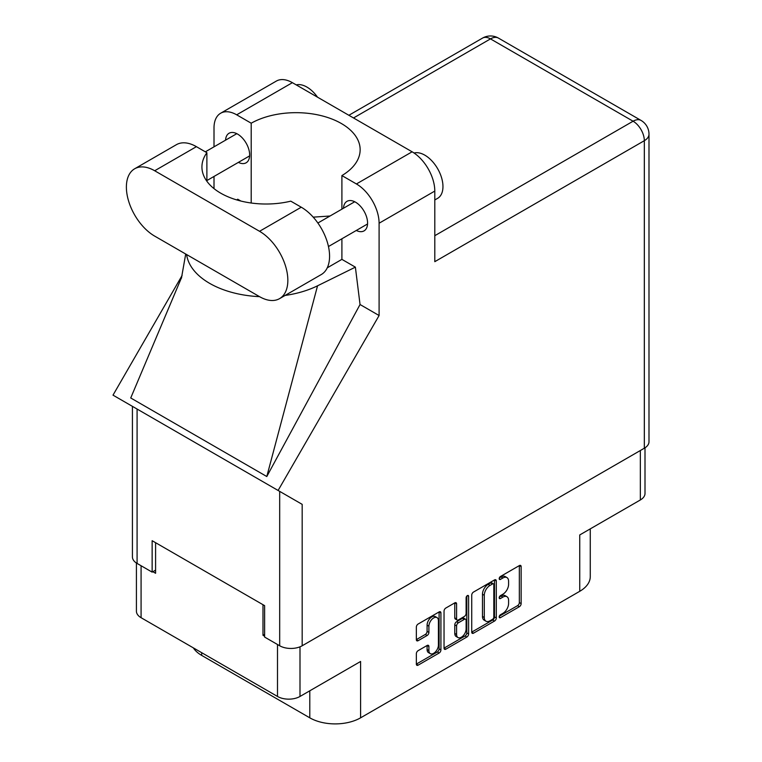 <?xml version="1.0" encoding="UTF-8"?>
<svg xmlns="http://www.w3.org/2000/svg" width="762" height="762" viewBox="0 0 762 762"><rect width="100%" height="100%" fill="white"/><g stroke="black" fill="none" stroke-linecap="round" stroke-linejoin="round"><path stroke-width="1.14" d="M437.036 617.611L435.216 616.563A6.734 3.886 120 0 0 431.854 616.896A6.734 3.886 120 0 0 427.091 625.145L428.901 626.193A6.734 3.886 120 0 1 433.664 617.944A6.734 3.886 120 0 1 437.036 617.611A6.734 3.886 120 0 1 438.426 620.697L438.426 645.062A6.734 3.886 120 0 1 435.483 651.843A6.734 3.886 120 0 1 430.292 653.644A6.734 3.886 120 0 1 428.901 650.558L428.901 646.5A2.515 1.457 120 0 0 428.377 645.347A2.515 1.457 120 0 0 427.12 645.471L418.128 650.662A2.515 1.457 120 0 0 416.347 653.748L416.347 664.131A2.515 1.457 120 0 0 416.871 665.283A2.515 1.457 120 0 0 418.128 665.159L439.141 653.024A2.515 1.457 120 0 0 440.922 649.948L440.922 612.934A2.515 1.457 120 0 0 440.398 611.781A2.515 1.457 120 0 0 439.141 611.905L418.128 624.03A2.515 1.457 120 0 0 416.347 627.116L416.347 639.661A2.515 1.457 120 0 0 416.871 640.813A2.515 1.457 120 0 0 418.128 640.69L427.12 635.498A2.515 1.457 120 0 0 428.901 632.412L428.901 626.193M467.363 595.608L468.611 596.332A1.762 1.019 120 0 0 468.249 595.522A1.762 1.019 120 0 0 467.363 595.608A1.762 1.019 120 0 0 466.115 597.77L466.115 613.391A2.515 1.457 120 0 1 464.334 616.477L458.372 619.925A2.515 1.457 120 0 1 457.114 620.049A2.515 1.457 120 0 1 456.59 618.896L456.59 603.885A2.515 1.457 120 0 0 456.067 602.732A2.515 1.457 120 0 0 454.809 602.856L456.59 603.885M471.726 595.141L471.726 632.155A2.515 1.457 120 0 0 472.25 633.308A2.515 1.457 120 0 0 473.507 633.184L494.519 621.049A2.515 1.457 120 0 0 496.3 617.972L496.3 580.958A2.515 1.457 120 0 0 495.776 579.806A2.515 1.457 120 0 0 494.519 579.93L473.507 592.064A2.515 1.457 120 0 0 471.726 595.141M502.891 613.343L500.443 614.753A1.762 1.019 120 0 0 499.291 616.306A1.762 1.019 120 0 0 499.558 617.725A1.762 1.019 120 0 0 500.443 617.639L519.36 606.714A2.515 1.457 120 0 0 521.141 603.628L521.141 566.614A2.515 1.457 120 0 0 520.627 565.461A2.515 1.457 120 0 0 519.36 565.585L500.443 576.51A1.762 1.019 120 0 0 499.291 578.063A1.762 1.019 120 0 0 499.558 579.472A1.762 1.019 120 0 0 500.443 579.387L502.891 577.977A8.058 4.648 120 0 1 506.921 577.577A8.058 4.648 120 0 1 508.587 581.263L508.587 584.349A8.058 4.648 120 0 1 502.891 594.217L500.443 595.636A1.762 1.019 120 0 0 499.291 597.189A1.762 1.019 120 0 0 499.558 598.599A1.762 1.019 120 0 0 500.443 598.513L502.891 597.103A8.058 4.648 120 0 1 506.921 596.703A8.058 4.648 120 0 1 508.587 600.389L508.587 603.475A8.058 4.648 120 0 1 502.891 613.343M466.83 637.042L445.818 649.176A2.515 1.457 120 0 1 444.56 649.3A2.515 1.457 120 0 1 444.036 648.148L465.02 635.994L466.83 637.042A2.515 1.457 120 0 0 468.611 633.955L468.611 596.332M445.818 649.176L444.036 648.148L444.036 611.134A2.515 1.457 120 0 1 445.818 608.047L454.809 602.856M299.999 646.814L299.999 696.458L360.597 661.473L360.597 717.823L579.749 591.302L579.749 534.943L640.337 499.967L640.337 450.523M201.673 652.672L201.673 655.396L309.791 717.823L309.791 690.801M201.673 655.396A35.919 20.736 180 0 1 193.338 647.862M590.264 528.876L590.264 576.634A35.919 20.736 180 0 1 579.749 591.302M360.597 717.823A35.919 20.736 180 0 1 309.791 717.823M299.999 696.458A15.907 9.182 180 0 1 277.501 696.458L141.075 617.696A15.907 9.182 180 0 1 136.417 611.2L136.417 563.023M264.624 634.346L262.985 635.289L264.624 636.232M262.985 635.289L262.985 604.704M152.867 571.71L155.591 573.281L155.591 542.696M506.921 596.703L505.111 595.655A8.058 4.648 120 0 0 501.082 596.055L502.891 597.103M499.329 597.056L501.082 596.055M506.921 577.577L505.111 576.529A8.058 4.648 120 0 0 501.082 576.929L502.891 577.977M499.329 577.939L501.082 576.929M499.329 616.182L517.55 605.666A2.515 1.457 120 0 0 519.332 602.58L519.332 565.604L521.141 566.614M471.726 632.117L492.709 620.011A2.515 1.457 120 0 0 494.49 616.925L494.49 579.949M492.566 619.306A1.762 1.019 120 0 0 493.814 617.144L493.814 584.654A1.762 1.019 120 0 0 493.443 583.854A1.762 1.019 120 0 0 492.566 583.94L489.985 585.426A8.058 4.648 120 0 0 484.28 595.303L484.28 617.506A8.058 4.648 120 0 0 485.956 621.192A8.058 4.648 120 0 0 489.985 620.801L492.566 619.306M493.443 583.854L491.633 582.806A1.762 1.019 120 0 0 490.747 582.892L492.566 583.94M485.956 621.192L484.137 620.144A8.058 4.648 120 0 1 482.47 616.458L482.47 594.255A8.058 4.648 120 0 1 488.166 584.378L490.747 582.892M454.781 602.875L454.781 617.849A2.515 1.457 120 0 0 455.295 619.001L457.114 620.049M466.801 596.094L466.801 632.908L468.611 633.955M456.59 634.47A6.734 3.886 120 0 0 457.991 637.556A6.734 3.886 120 0 0 463.182 635.746A6.734 3.886 120 0 0 466.115 628.974L466.115 620.382A2.515 1.457 120 0 0 465.601 619.23A2.515 1.457 120 0 0 464.334 619.354L458.372 622.802A2.515 1.457 120 0 0 456.59 625.888L456.59 634.47L454.781 633.422A6.734 3.886 120 0 0 456.171 636.508L457.991 637.556M465.601 619.23L463.782 618.182A2.515 1.457 120 0 0 462.524 618.306L464.334 619.354M454.781 633.422L454.781 624.84A2.515 1.457 120 0 1 456.562 621.754L462.524 618.306M465.02 635.994A2.515 1.457 120 0 0 466.801 632.908M430.292 653.644L428.482 652.596A6.734 3.886 120 0 1 427.091 649.51L427.091 645.49M416.347 639.623L425.31 634.451A2.515 1.457 120 0 0 427.091 631.365L427.091 625.145M416.347 664.093L437.331 651.977A2.515 1.457 120 0 0 439.103 648.9L439.103 611.924M645.004 447.808L645.004 493.471A15.907 9.182 180 0 1 640.337 499.967M279.559 298.637L321.278 274.549A40.024 23.108 -120 0 0 329.575 256.223A40.024 23.108 -120 0 0 301.266 207.207L290.789 201.158A64.141 37.033 0 0 1 201.93 166.983A64.141 37.033 0 0 1 206.883 152.714L196.405 146.666A40.024 23.108 -120 0 0 176.393 144.685L134.674 168.773A40.024 23.108 -120 0 0 128.54 200.844A40.024 23.108 -120 0 0 154.686 236.115L259.547 296.656A40.024 23.108 -120 0 0 279.559 298.637A40.024 23.108 -120 0 0 287.846 280.311A40.024 23.108 -120 0 0 259.547 231.296L154.686 170.755A40.024 23.108 -120 0 0 134.674 168.773M296.256 84.906A25.66 14.811 60 0 1 317.535 97.193M414.061 153.019A25.66 14.811 60 0 1 433.007 162.135A25.66 14.811 60 0 1 442.96 186.576A25.66 14.811 60 0 1 437.645 198.32L434.797 199.958M356.302 230.467A17.059 9.849 -120 0 0 364.046 230.886A17.059 9.849 -120 0 0 367.579 223.076A17.059 9.849 -120 0 0 360.131 205.902A17.059 9.849 -120 0 0 346.986 201.33A17.059 9.849 -120 0 0 343.472 208.245M238.382 162.382A17.059 9.849 -120 0 0 246.126 162.801A17.059 9.849 -120 0 0 249.66 154.991A17.059 9.849 -120 0 0 242.211 137.827A17.059 9.849 -120 0 0 229.057 133.255A17.059 9.849 -120 0 0 225.552 140.16M220.647 113.233L276.349 81.077A32.071 18.517 60 0 1 292.379 82.667L236.687 114.824A32.071 18.517 -120 0 0 220.647 113.233A32.071 18.517 -120 0 0 214.008 127.921L214.008 146.828M644.328 448.218L644.328 140.694A15.907 9.182 180 0 0 648.995 134.198L648.995 441.731A15.907 9.182 180 0 1 644.328 448.218L302.181 645.766A15.907 9.182 180 0 1 279.683 645.766L279.683 491.376L302.181 504.358L278.101 490.461L379.095 315.525L379.095 223.228A32.071 18.517 -120 0 0 356.416 183.956L412.118 151.8L292.379 82.667M412.118 151.8A32.071 18.517 60 0 1 434.797 191.071L434.797 261.671L644.328 140.694A15.907 9.182 60 0 0 633.089 121.215L490.49 38.891L353.52 117.967M356.416 183.956L341.9 175.574L341.9 209.15M341.9 238.782L341.9 259.366A64.141 37.033 180 0 1 341.366 259.68L327.26 267.824M285.074 295.446A79.534 45.92 0 0 0 317.544 285.807L355.378 267.148L341.9 259.366M355.378 267.148L360.045 304.524L379.095 315.525M181.68 277.263L130.731 397.974L266.795 476.526L360.045 304.524M278.101 490.461L113.005 395.145L182.108 275.463M251.203 203.006L251.203 123.206L236.687 114.824M214.008 188.614L214.008 176.46M240.878 201.044L237.725 199.215L236.706 199.911M279.683 491.376L137.084 409.042L137.084 563.432L152.143 572.129L155.591 570.138M137.084 563.432A15.907 9.182 180 0 1 132.426 556.946L132.426 406.356M279.683 645.766L264.624 637.07L264.624 605.647L152.143 540.706L152.143 572.129M137.084 409.042C131.016 405.546 131.016 405.546 137.084 409.042M341.9 175.574A64.141 37.033 0 0 0 360.15 149.704A64.141 37.033 0 0 0 320.907 115.576A64.141 37.033 0 0 0 251.203 123.206M330.032 216.008L313.211 217.151M186.604 254.546A79.534 45.92 0 0 0 259.556 296.656M317.544 285.807L266.795 476.526M206.883 181.251L206.883 152.714M277.501 696.458L277.501 644.509M141.075 565.737L141.075 617.696M499.196 597.789L500.443 598.513M499.196 578.672L500.443 579.387M519.332 602.58L521.141 603.628M517.55 605.666L519.36 606.714M499.196 616.915L500.443 617.639M494.519 579.93L496.3 580.958M494.49 616.925L496.3 617.972M492.709 620.011L494.519 621.049M471.726 632.155L473.507 633.184M488.166 584.378L489.985 585.426M482.47 594.255L484.28 595.303M482.47 616.458L484.28 617.506M454.781 617.849L456.59 618.896M456.562 621.754L458.372 622.802M454.781 624.84L456.59 625.888M427.12 645.471L428.901 646.5M427.091 649.51L428.901 650.558M427.091 631.365L428.901 632.412M425.31 634.451L427.12 635.498M416.347 639.661L418.128 640.69M439.141 611.905L440.922 612.934M439.103 648.9L440.922 649.948M437.331 651.977L439.141 653.024M416.347 664.131L418.128 665.159M434.797 235.696L633.089 121.215A15.907 9.182 120 0 1 641.042 120.425L498.443 38.1A15.907 9.182 120 0 0 490.49 38.891A15.907 9.182 60 0 0 482.537 38.1L348.863 115.281M434.797 191.071L379.095 223.228M302.181 504.358L302.181 645.766M196.405 146.666L154.686 170.755M301.266 207.207L259.547 231.296M317.887 223.018L354.721 201.749M205.349 151.829L236.801 133.674M206.883 180.565L249.631 155.886M328.46 246.536L367.551 223.971M185.709 254.032L181.432 278.235M498.443 38.1A15.907 15.907 0 0 0 482.537 38.1M648.995 134.198A15.907 15.907 0 0 0 641.042 120.425"/></g></svg>
